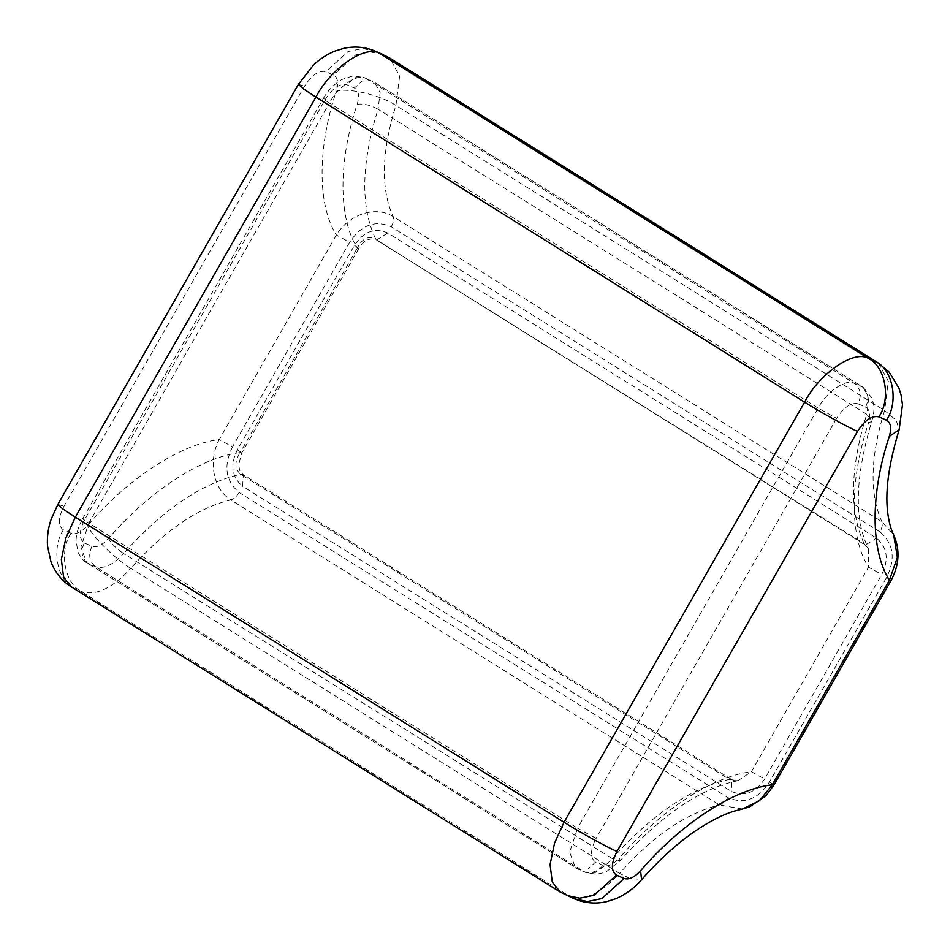 <?xml version="1.0" encoding="UTF-8"?>
<svg xmlns="http://www.w3.org/2000/svg" width="950" height="950" viewBox="0 0 950 950"><rect width="100%" height="100%" fill="white"/><g stroke="black" fill="none" stroke-linecap="round" stroke-linejoin="round"><path stroke-width="0.71" stroke-dasharray="4.75 3.56" d="M354.469 245.338C358.981 248.223 359.931 249.138 357.307 248.081L240.172 452.592L241.704 453.055L238.664 464.835C240.16 473.468 240.255 471.485 243.283 474.679L242.642 486.317C231.729 477.031 229.959 464.883 237.334 449.861L354.469 245.338C363.66 231.467 374.751 227.335 387.731 232.976L876.446 538.044C887.371 547.319 889.141 559.467 881.754 574.501L764.631 779.012C755.44 792.894 744.349 797.014 731.357 791.386L242.642 486.317M237.334 449.861C241.858 452.734 242.796 453.649 240.172 452.592C234.401 461.581 234.555 468.825 240.635 474.311L729.339 779.38L737.984 780.663L751.391 771.709L868.526 567.197L868.502 548.625L864.251 543.804L376.699 240.041C369.918 237.298 363.969 240.124 358.827 248.532L357.307 248.081C338.259 218.096 338.212 161.191 357.2 104.227C359.622 95.843 358.696 90.44 354.409 88.029L346.786 84.681C339.815 83.149 332.702 87.994 325.446 99.216L84.871 519.282C78.945 531.086 78.767 538.971 84.336 542.937L91.96 546.286C96.734 547.853 102.232 545.276 108.454 538.555C111.518 543.804 116.565 548.791 123.607 553.541C163.079 509.366 202.089 482.956 240.635 474.311L243.283 474.679L731.999 779.748L731.357 791.386M737.936 780.674C734.065 780.734 732.082 780.425 731.999 779.748L729.339 779.38C690.793 788.025 651.783 814.435 612.311 858.61L620.029 860.819L619.673 857.672C660.452 810.279 712.559 776.281 751.391 771.709L764.631 779.012M84.336 542.937C80.441 551.439 81.641 558.244 87.934 563.326L578.099 869.167L86.676 562.661C84.087 561.747 81.142 558.149 77.853 551.891L76.036 540.075C76.522 532.617 78.755 525.469 82.733 518.629L84.871 519.282C81.201 517.798 82.531 519.08 88.849 523.106L80.928 547.105L86.676 562.661L95.558 566.675C103.669 569.335 113.014 564.965 123.607 553.541L612.311 858.61C601.718 870.034 592.372 874.404 584.274 871.744L575.391 867.73L569.644 852.174L577.564 828.174L88.849 523.106L329.424 103.039L818.14 408.108C826.547 391.709 846.486 378.124 854.406 383.408C860.7 388.503 861.899 395.295 858.004 403.798L865.616 407.146C869.523 398.644 868.324 391.851 862.018 386.757L374.573 82.353L863.277 387.422L854.406 383.408L365.691 78.339L374.573 82.353L380.166 92.601L378.064 109.226L866.768 414.295L868.882 397.67L863.277 387.422L872.1 398.192L873.774 405.104C873.905 406.006 874.712 411.386 871.851 421.064C855.012 477.114 853.884 519.638 868.502 548.613L864.251 543.804C849.11 511.587 849.953 468.421 866.768 414.295L871.851 421.064L868.419 423.344C849.431 480.308 849.478 537.213 868.526 567.197L881.754 574.501M357.2 104.227C363.707 103.455 370.666 105.117 378.064 109.226C361.238 163.352 360.406 206.518 375.547 238.735C368.077 235.695 361.997 238.818 357.307 248.081M232.513 446.844C223.297 465.642 225.506 480.854 239.115 492.48L727.819 797.549C744.087 804.591 757.969 799.413 769.453 782.016L886.576 577.505C895.814 558.707 893.617 543.495 879.985 531.869C882.241 527.689 882.847 524.269 881.814 521.609C869.321 493.691 870.259 456.665 884.616 410.531L395.912 105.462C381.223 95.273 348.448 87.424 336.3 91.188C317.312 148.153 317.359 205.046 336.407 235.03L349.636 242.333L232.513 446.844L219.272 439.541L336.407 235.03C348.472 214.866 375.262 205.093 393.098 216.541L881.814 521.609L893.677 534.886M239.115 492.48C236.633 496.565 233.866 499.047 230.826 499.902C212.717 488.906 208.109 459.942 219.272 439.541C180.441 444.113 128.345 478.123 87.554 525.504C81.332 532.226 75.834 534.803 71.06 533.235L63.436 529.886C57.867 525.92 58.045 518.035 63.983 506.231L304.546 86.165C311.802 74.943 318.915 70.098 325.886 71.642L333.509 74.991C337.796 77.389 338.723 82.793 336.3 91.188M742.449 809.008L719.53 804.971L230.826 499.902C197.79 507.834 164.469 530.646 130.839 568.314C115.425 559.396 91.627 535.859 87.554 525.504M769.453 782.016C773.965 784.902 774.915 785.816 772.291 784.759M886.576 577.505C891.1 580.391 892.038 581.293 889.426 580.236M387.731 232.976L376.699 240.041L865.414 545.11L876.446 538.044M240.172 452.592C201.341 457.164 149.233 491.162 108.454 538.555M879.985 531.869L391.269 226.801C375.012 219.783 361.142 224.96 349.636 242.333M727.819 797.549C725.349 801.634 722.582 804.116 719.53 804.971C686.506 812.903 653.172 835.715 619.543 873.383L633.318 880.139L641.582 879.712M391.269 226.801C393.526 222.621 394.131 219.201 393.098 216.541C380.606 188.623 381.544 151.596 395.912 105.462L399.629 76.119L389.749 58.045M878.453 363.114L888.345 381.188L884.616 410.531L896.266 420.339L899.127 429.863M91.96 546.286C88.065 554.788 89.264 561.592 95.558 566.675L584.274 871.744L585.722 872.516L595.413 872.444L603.179 865.403C607.941 866.97 613.451 864.393 619.673 857.672M737.996 780.674C700.827 788.191 661.509 814.91 620.029 860.819L607.014 871.221L603.357 872.789L596.469 874.285L585.722 872.516L578.099 869.167L587.789 869.096L595.555 862.054L603.179 865.403M858.004 403.798C851.034 402.266 843.921 407.111 836.665 418.332L818.14 408.108L577.564 828.174L596.089 838.399C590.164 850.203 589.986 858.087 595.555 862.054M865.616 407.146C869.903 409.557 870.841 414.96 868.419 423.344M836.665 418.332L596.089 838.399M82.733 518.629L323.309 98.562L325.446 99.216C321.777 97.731 323.095 99.014 329.424 103.039C337.832 86.64 357.77 73.055 365.691 78.339L364.242 77.579L354.552 77.639L346.786 84.681M323.309 98.562C327.489 90.867 333.652 84.502 341.774 79.479L353.234 75.834L364.242 77.579L371.866 80.928L362.176 80.987L354.409 88.029M71.499 586.981L81.344 591.494C95.641 596.196 112.147 588.466 130.839 568.314L619.543 873.383C600.851 893.534 584.357 901.265 570.059 896.562L574.192 898.759M71.06 533.235C58.805 551.237 64.457 583.276 81.344 591.494L570.059 896.562L562.436 893.214L566.568 895.411M63.436 529.886C51.181 547.889 56.834 579.928 73.72 588.145L560.215 892.05M57.867 504.391L63.983 506.231M298.442 84.324L304.546 86.165M375.761 51.336L362.591 48.569L348.08 51.526L325.886 71.642M383.384 54.684L370.215 51.917L355.704 54.874L333.509 74.991M358.827 248.544L241.704 453.055"/><path stroke-width="1.43" d="M742.449 809.008L734.374 811.086C722.701 814.601 709.436 821.394 694.616 831.452C676.78 843.754 659.11 859.833 641.582 879.712L640.573 870.722C681.352 823.329 733.459 789.331 772.291 784.759L759.537 800.648L742.449 809.008L749.752 806.799L765.914 795.72L773.811 785.211L772.291 784.759L889.426 580.236L890.946 580.699L773.822 785.222M890.957 580.676L890.946 580.699C899.341 565.119 900.256 549.86 893.677 534.886L897.382 557.377L889.426 580.236C870.378 550.252 870.331 493.359 889.319 436.394L899.127 429.863C888.214 465.512 884.581 494.368 888.262 516.432C889.604 524.376 891.409 530.528 893.677 534.898M560.215 892.05L71.499 586.981L63.579 576.899L61.358 559.514L65.847 538.021L75.335 517.168L564.051 822.237L554.562 843.089L550.074 864.583L552.283 881.968L560.215 892.05L574.192 898.759L587.373 901.514L601.884 898.557L624.079 878.453C628.841 880.021 634.339 877.444 640.573 870.722M566.568 895.411L579.749 898.178L594.261 895.221L616.455 875.104L624.079 878.453M899.127 429.863L902.5 404.712L901.063 394.986L898.973 388.206L889.307 372.258L878.453 363.114L868.621 358.589C854.656 349.256 819.458 373.219 804.614 402.171L564.051 822.237C579.025 831.761 608.143 847.828 616.989 851.438C611.064 863.253 610.874 871.138 616.455 875.104M57.867 504.391L298.442 84.324L303.086 88.635L315.911 97.102C330.742 68.151 365.94 44.187 379.905 53.521L868.621 358.589C885.507 366.819 891.159 398.858 878.904 416.848C871.934 415.304 864.821 420.149 857.565 431.371C848.718 427.761 819.601 411.694 804.614 402.171L315.911 97.102L75.335 517.168L62.51 508.701L57.867 504.391L51.252 518.949C48.189 527.701 46.942 536.714 47.5 545.977L50.991 561.878C55.136 572.541 61.976 580.913 71.499 586.981M298.442 84.324L313.369 65.158C319.734 59.019 326.99 54.292 335.16 50.979L344.137 48.26C355.039 45.968 365.584 46.989 375.761 51.336L387.529 56.869L876.244 361.938C893.119 370.156 898.783 402.194 886.516 420.197C890.803 422.608 891.741 427.999 889.319 436.394M878.904 416.848L886.516 420.197M857.565 431.371L616.989 851.438M383.384 54.684L375.761 51.336M574.192 898.759L580.878 901.134C589.273 903.426 597.728 903.616 606.231 901.74L615.588 898.795C625.753 894.425 634.422 888.06 641.582 879.712M878.453 363.114L389.749 58.045"/></g></svg>
